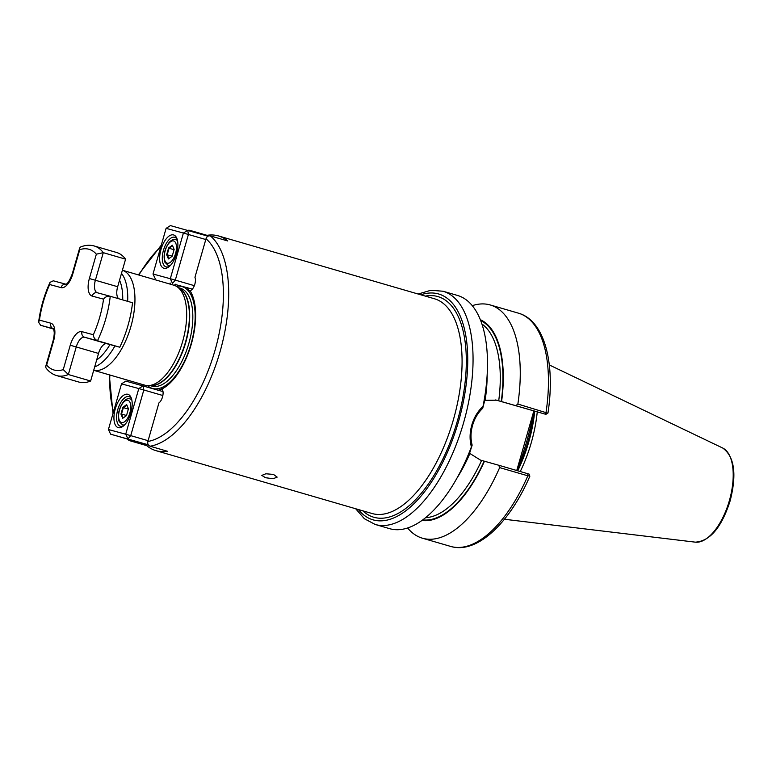 <?xml version="1.0" encoding="UTF-8"?>
<svg xmlns="http://www.w3.org/2000/svg" width="772" height="772" viewBox="0 0 772 772"><rect width="100%" height="100%" fill="white"/><g stroke="black" fill="none" stroke-linecap="round" stroke-linejoin="round"><path stroke-width="1.16" d="M265.539 477.723L273.134 478.736L277.158 477.115L273.491 474.423L265.848 473.776L261.824 475.407L265.539 477.723M157.874 390.4L161.83 388.982A7.71 3.58 106.2 0 1 162.496 396.982A7.71 3.58 106.2 0 1 158.926 402.926L147.877 441.468C147.394 443.803 148.127 445.386 150.067 446.216L167.437 451.273A111.815 51.965 -73.8 0 1 155.983 450.665A111.815 51.965 -73.8 0 1 146.68 445.627L129.31 440.58L127.023 438.95M161.416 388.702L161.83 388.982A55.217 25.669 106.2 0 0 191.331 344.022A55.217 25.669 106.2 0 0 190.018 290.687A7.71 3.58 -73.8 0 0 194.843 284.183A7.71 3.58 -73.8 0 0 194.949 277.293L206.008 238.751C206.838 236.521 208.295 235.566 210.37 235.914L227.74 240.97A111.815 51.965 -73.8 0 0 218.447 235.933A111.815 51.965 -73.8 0 0 206.993 235.325L189.613 230.268L187.799 230.317M486.958 377.836L486.437 384.919A104.751 48.684 -73.8 0 1 484.526 401.218L482.712 408.291C477.945 412.779 474.568 418.443 472.58 425.285C470.64 432.175 470.495 438.785 472.146 445.135L469.868 452.353A104.751 48.684 -73.8 0 1 462.071 468.681L458.713 474.934A121.455 56.453 -73.8 0 0 471.402 446.872C469.53 439.943 469.665 432.667 471.808 425.044C474.018 417.469 477.752 411.254 483.011 406.39A121.455 56.453 -73.8 0 0 486.958 377.836A121.455 56.453 -73.8 0 0 457.478 295.435L443.051 291.237L430.863 290.272L418.135 294.026M495.614 399.944L545.901 414.342L497.158 400.311M496.734 400.195L485.134 400.311A102.174 47.488 -73.8 0 0 487.18 374.43M93.711 370.28A52.052 24.193 106.2 0 0 130.912 326.469A52.052 24.193 106.2 0 0 122.391 270.239L173.825 285.196A52.052 24.193 106.2 0 1 176.942 286.644A52.052 24.193 106.2 0 1 182.636 341.523A52.052 24.193 106.2 0 1 148.156 385.604A52.052 24.193 106.2 0 1 144.75 385.151L93.701 370.309M534.581 411.273L526.813 441.343L517.539 470.717M520.26 471.509A85.972 39.961 -73.8 0 0 531.281 442.645A85.972 39.961 -73.8 0 0 537.244 411.997M145.58 385.363L145.773 386.569M140.996 385.218A7.71 3.58 106.2 0 1 142 384.35M170.12 283.006A7.71 3.58 -73.8 0 0 170.409 284.202M174.424 285.389L175.254 284.183M187.384 287.473C188.185 289.886 189.063 290.957 190.018 290.687L189.458 290.716M515.87 405.589L517.867 404.055L547.483 413.088M544.926 414.043L546.055 412.258A121.455 56.453 -73.8 0 0 518.446 313.171C544.588 320.515 555.541 363.226 547.975 413.03L545.901 414.342M517.867 404.055A121.455 56.453 -73.8 0 0 490.259 304.969A121.455 56.453 -73.8 0 0 472.281 305.664M501.578 401.565A104.751 48.684 -73.8 0 0 480.348 319.695M472.146 445.135L471.402 446.872M355.67 508.748L364.403 518.745L375.211 524.468L389.628 528.666A121.455 56.453 -73.8 0 0 458.713 474.934M529.09 474.095L529.853 476.218C509.578 523.252 476.932 554.344 450.597 546.402A121.455 56.453 -73.8 0 0 527.836 475.803L499.648 467.61L498.76 465.255L528.791 474.018M529.457 475.938L527.836 475.803L527.816 473.709M407.606 527.971A121.455 56.453 -73.8 0 0 422.409 538.2A121.455 56.453 -73.8 0 0 499.648 467.61M421.946 520.453A104.751 48.684 -73.8 0 0 484.469 461.231L498.76 465.255M457.072 477.936A102.174 47.488 -73.8 0 0 469.887 453.492L480.464 460.093L484.469 461.231M483.011 406.39L482.712 408.291M516.757 470.495L533.809 411.051M531.522 421.946L530.75 421.705M520.521 460.305L519.749 460.064M206.993 235.325L206.838 235.856M146.68 445.627L146.95 444.711M50.836 323.198A4.622 4.101 -74.8 0 0 53.268 328.718L40.627 325.292L38.6 322.213L39.459 320.11L50.836 323.198A16.193 7.527 106.2 0 1 53.635 340.742L46.648 365.117A62.85 29.211 -73.8 0 0 54.175 370.049A62.85 29.211 -73.8 0 0 63.246 369.624L68.341 374.526L90.633 381.011A67.473 31.363 106.2 0 1 79.13 382.121A67.473 31.363 106.2 0 1 78.879 382.053A67.473 31.363 106.2 0 1 78.628 381.976M63.246 369.624L70.242 345.248A16.193 7.527 106.2 0 1 81.967 331.661L93.344 334.749A62.85 29.211 -73.8 0 0 103.544 299.169L92.167 296.081A16.193 7.527 106.2 0 1 89.369 278.538L95.381 280.246L103.284 252.676L96.355 254.162A62.85 29.211 -73.8 0 0 79.757 249.655L79.67 248.015L80.568 247.011C85.238 245.1 89.813 244.763 94.281 245.998A67.473 31.363 106.2 0 1 103.284 252.676L125.575 259.16L117.662 286.73A11.57 5.375 -73.8 0 0 118.647 298.716M94.281 245.998L116.572 252.483A67.473 31.363 106.2 0 1 125.575 259.16M40.627 325.292L53.451 329.026M93.344 334.749C93.528 337.489 94.908 339.487 97.494 340.742L119.785 347.226L106.912 343.733A11.57 5.375 -73.8 0 0 98.536 353.441L90.633 381.011M103.544 299.169C105.156 296.921 107.385 295.956 110.242 296.274L132.533 302.759A67.473 31.363 106.2 0 1 119.785 347.226M46.648 365.117L45.702 366.488L45.953 367.897C48.81 371.718 52.361 374.275 56.588 375.568L78.879 382.053M53.316 280.805L65.938 284.231L53.316 280.805L50.035 282.32L49.659 284.53A62.85 29.211 -73.8 0 0 39.459 320.11M117.662 286.73L95.381 280.246A11.57 5.375 -73.8 0 0 97.33 292.762L110.242 296.274A67.473 31.363 106.2 0 1 97.494 340.742L84.621 337.248A11.57 5.375 -73.8 0 0 76.245 346.956L98.536 353.441M163.973 268.28A17.351 8.067 106.2 0 1 160.981 249.491A17.351 8.067 106.2 0 1 173.546 234.929A17.351 8.067 106.2 0 1 176.952 238.606A17.351 8.067 106.2 0 1 168.701 266.967A17.351 8.067 106.2 0 1 163.973 268.28M177.29 239.648A15.421 7.17 -73.8 0 0 174.704 237.274A15.421 7.17 -73.8 0 0 174.646 237.255A15.421 7.17 -73.8 0 0 163.5 250.138A15.421 7.17 -73.8 0 0 166.086 266.89A15.421 7.17 -73.8 0 0 166.144 266.9A15.421 7.17 -73.8 0 0 169.55 266.263M192.334 289.133L175.109 284.453M166.105 228.348L153.01 274.012L170.313 278.711L183.398 233.047L166.105 228.348L170.448 225.598L207.996 236.193M205.777 239.523L188.407 234.476L175.312 280.13L194.341 285.669M153.01 274.012L155.23 278.673M172.523 283.372L175.312 280.13L170.313 278.711L172.523 283.372M183.398 233.047L188.407 234.476L187.741 230.297L183.398 233.047M168.614 247.899L172.359 245.235L174.144 249.404L172.185 256.256L168.431 258.929L166.646 254.75L168.614 247.899L169.049 248.256L167.215 254.683L168.885 258.591L172.185 256.236M174.144 249.433L172.571 245.757L169.049 248.256L174.057 249.713M172.214 256.14L166.646 254.75M172.359 245.235L172.571 245.757M127.843 394.289A17.351 8.067 106.2 0 1 131.25 397.966A17.351 8.067 106.2 0 1 122.999 426.327A17.351 8.067 106.2 0 1 118.28 427.64A17.351 8.067 106.2 0 1 115.279 408.851A17.351 8.067 106.2 0 1 127.843 394.289M131.587 399.018A15.421 7.17 -73.8 0 0 129.011 396.634A15.421 7.17 -73.8 0 0 128.953 396.615A15.421 7.17 -73.8 0 0 117.798 409.498A15.421 7.17 -73.8 0 0 120.393 426.25A15.421 7.17 -73.8 0 0 120.451 426.269A15.421 7.17 -73.8 0 0 123.848 425.633M121.513 383.858L108.418 429.522L125.72 434.221L138.806 388.557L121.513 383.858L125.855 381.107L163.008 391.578M148.253 444.788L110.637 434.182L148.485 445.126M162.844 395.515L143.814 389.985L130.729 435.64L148.099 440.696M143.814 389.985L143.148 385.807L138.806 388.557L143.814 389.985M130.729 435.64L125.72 434.221L127.93 438.882L130.729 435.64M110.637 434.182L108.418 429.522M126.483 415.616L122.738 418.289L120.953 414.11L122.912 407.269L126.666 404.596L128.451 408.774L126.483 415.616M126.521 415.5L121.513 414.043L123.192 417.961L126.492 415.606M128.364 409.083L123.356 407.626L121.513 414.043L120.953 414.11M128.441 408.793L126.869 405.117L123.356 407.626L122.912 407.269M126.869 405.117L126.666 404.596M121.493 273.375A51.348 23.864 106.2 0 1 127.66 301.341M122.719 299.903A47.507 22.079 -73.8 0 0 119.535 280.207M178.554 287.695L180.243 288.188A50.971 23.691 106.2 0 1 188.87 343.347A50.971 23.691 106.2 0 1 151.766 386.068L150.077 385.585M176.402 286.306A53.036 24.656 106.2 0 1 191.031 343.955A53.036 24.656 106.2 0 1 147.52 385.595M179.21 288.13A50.971 23.691 106.2 0 1 185.743 342.43A50.971 23.691 106.2 0 1 150.868 385.566M176.942 286.644L179.857 288.545A51.02 23.72 106.2 0 1 185.434 342.343A51.02 23.72 106.2 0 1 151.64 385.556L148.156 385.604M425.285 296.11A114.893 53.403 106.2 0 1 457.391 420.904A114.893 53.403 106.2 0 1 362.821 510.832M155.983 450.665L371.998 513.496A111.815 51.965 -73.8 0 0 453.386 419.765A111.815 51.965 -73.8 0 0 434.462 298.774L218.447 235.933M375.211 524.468A121.455 56.453 -73.8 0 0 463.615 422.66A121.455 56.453 -73.8 0 0 443.051 291.237M358.362 509.53A117.595 54.658 -73.8 0 0 458.607 421.232A117.595 54.658 -73.8 0 0 420.827 294.808M518.562 467.137A85.2 39.604 -73.8 0 0 527.99 441.7A85.2 39.604 -73.8 0 0 533.462 415.191M518.128 468.662A85.2 39.604 -73.8 0 0 528.231 441.767A85.2 39.604 -73.8 0 0 533.896 413.667M517.732 470.775A85.277 39.633 -73.8 0 0 528.772 441.922A85.277 39.633 -73.8 0 0 534.716 411.312M722.708 448.03C734.452 456.551 736.942 474.143 730.148 500.825C721.617 527.411 710.008 541.191 695.321 542.156A49.157 22.851 -73.8 0 0 729.386 500.594A49.157 22.851 -73.8 0 0 722.708 448.03L549.317 364.953M210.37 235.914A111.815 51.965 106.2 0 1 220.001 351.878A111.815 51.965 106.2 0 1 150.067 446.216M147.877 441.468A107.955 50.18 -73.8 0 0 214.992 350.449A107.955 50.18 -73.8 0 0 206.008 238.751M160.798 246.847A107.955 50.18 -73.8 0 0 138.892 275.035M109.817 374.989A107.955 50.18 -73.8 0 0 113.513 411.756M501.269 401.479A104.104 48.385 -73.8 0 0 480.686 320.573M498.722 400.755A102.174 47.488 -73.8 0 0 481.911 323.97M422.709 519.903A104.104 48.385 -73.8 0 0 484.16 461.145M425.555 517.694A102.174 47.488 -73.8 0 0 481.612 460.421M96.664 359.974A47.507 22.079 -73.8 0 0 109.962 344.563M114.931 345.914A51.348 23.864 106.2 0 1 94.676 366.903M70.242 345.248L76.245 346.956L68.341 374.526A67.473 31.363 106.2 0 1 56.838 375.636A67.473 31.363 106.2 0 1 56.588 375.568M81.967 331.661A4.622 4.101 105.2 0 0 84.621 337.248L106.912 343.733M92.167 296.081A4.622 4.101 -74.8 0 1 97.311 292.762A4.622 4.101 -74.8 0 1 97.378 292.771L110.116 296.236M89.369 278.538L96.355 254.162M79.757 249.655L72.761 274.031A16.193 7.527 106.2 0 1 61.036 287.618L49.659 284.53M45.702 366.488L53.123 340.606L53.635 340.742M65.919 284.241A4.622 4.101 105.2 0 0 61.036 287.618M66.18 284.299L65.832 284.27C67.502 284.038 69.644 280.574 72.25 273.896L72.761 274.031M175.755 243.151A11.57 5.375 -73.8 0 0 167.495 245.303A11.57 5.375 -73.8 0 0 165.044 261.004A11.57 5.375 -73.8 0 0 173.295 258.861A11.57 5.375 -73.8 0 0 175.755 243.151M170.448 265.375A13.491 6.272 106.2 0 1 168.267 265.51L164.909 262.239C163.075 255.58 164.475 248.999 169.116 242.495C171.394 239.957 173.623 238.992 175.804 239.6A13.491 6.272 106.2 0 1 177.57 240.893M119.342 420.364A11.57 5.375 -73.8 0 0 127.602 418.221A11.57 5.375 -73.8 0 0 130.053 402.521A11.57 5.375 -73.8 0 0 121.802 404.663A11.57 5.375 -73.8 0 0 119.342 420.364M124.755 424.735A13.491 6.272 106.2 0 1 122.574 424.88L124.157 425.343M122.574 424.88L119.216 421.599C115.356 413.695 123.723 395.988 130.111 398.96A13.491 6.272 106.2 0 1 131.877 400.253M113.011 413.502L109.277 374.835M138.352 274.88L161.3 245.129M187.721 230.288L188.291 230.191M518.446 313.171L490.259 304.969M450.597 546.402L422.409 538.2M695.321 542.156L504.425 519.257M53.123 340.606C55.024 331.921 53.934 331.69 53.866 330.204L53.538 328.804M38.6 322.213C40.385 308.356 44.197 295.068 50.035 282.32M79.651 248.073L72.25 273.896M175.804 239.6L177.396 240.063M168.267 265.51L169.859 265.973M130.111 398.96L131.703 399.423"/></g></svg>
